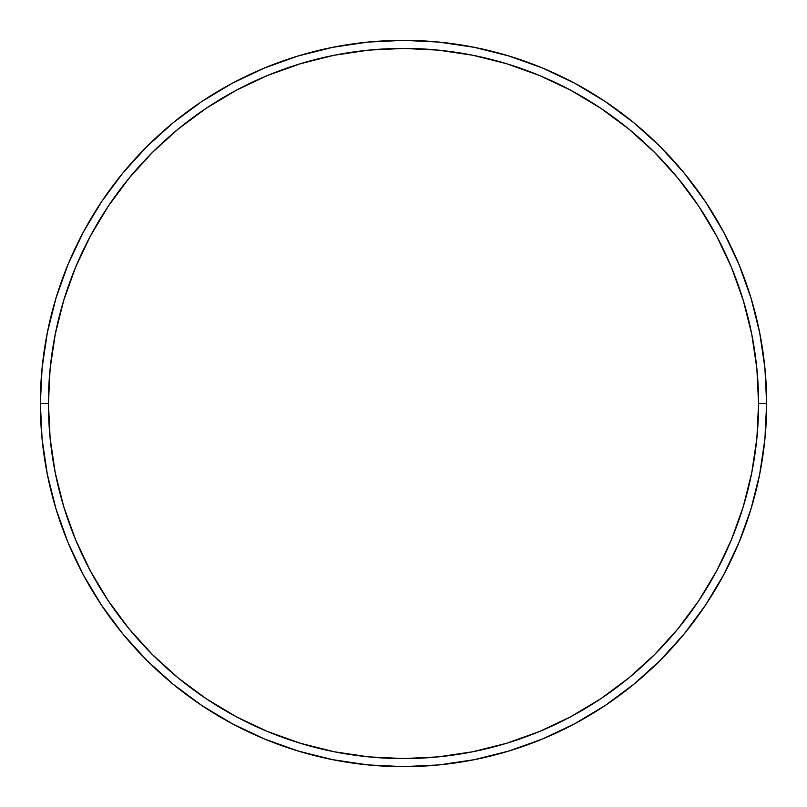 <?xml version="1.0" encoding="UTF-8"?>
<svg xmlns="http://www.w3.org/2000/svg" width="807" height="807" viewBox="0 0 807 807"><rect width="100%" height="100%" fill="white"/><g stroke="black" fill="none" stroke-linecap="round" stroke-linejoin="round"><path stroke-width="1.21" d="M40.35 403.5L48.42 403.5A355.08 355.08 0 0 1 403.5 48.42A355.08 355.08 0 0 1 758.58 403.5L766.65 403.5A363.15 363.15 0 0 0 403.5 40.35A363.15 363.15 0 0 0 40.35 403.5A363.15 363.15 0 0 1 403.5 40.35A363.15 363.15 0 0 1 766.65 403.5A363.15 363.15 0 0 1 403.5 766.65A363.15 363.15 0 0 1 40.35 403.5L42.095 367.901L47.331 332.655L55.986 298.086L67.99 264.525L83.232 232.315L101.551 201.74L122.785 173.122L146.713 146.713L173.122 122.785L201.74 101.551L232.315 83.232L264.525 67.99L298.086 55.986L332.655 47.331L367.901 42.095L403.5 40.35L439.099 42.095L474.345 47.331L508.914 55.986L542.475 67.99L574.685 83.232L605.26 101.551L633.878 122.785L660.287 146.713L684.215 173.122L705.449 201.74L723.768 232.315L739.01 264.525L751.014 298.086L759.669 332.655L764.905 367.901L766.65 403.5L764.905 439.099L759.669 474.345L751.014 508.914L739.01 542.475L723.768 574.685L705.449 605.26L684.215 633.878L660.287 660.287L633.878 684.215L605.26 705.449L574.685 723.768L542.475 739.01L508.914 751.014L474.345 759.669L439.099 764.905L403.5 766.65L367.901 764.905L332.655 759.669L298.086 751.014L264.525 739.01L232.315 723.768L201.74 705.449L173.122 684.215L146.713 660.287L122.785 633.878L101.551 605.26L83.232 574.685L67.99 542.475L55.986 508.914L47.331 474.345L42.095 439.099L40.35 403.5A363.15 363.15 0 0 0 403.5 766.65A363.15 363.15 0 0 0 766.65 403.5L758.58 403.5L756.875 368.698L751.761 334.229L743.287 300.426L731.556 267.621L716.656 236.118L698.741 206.229L677.981 178.236L654.578 152.422L628.764 129.019L600.771 108.259L570.882 90.344L539.379 75.444L506.574 63.713L472.771 55.239L438.302 50.125L403.5 48.42L368.698 50.125L334.229 55.239L300.426 63.713L267.621 75.444L236.118 90.344L206.229 108.259L178.236 129.019L152.422 152.422L129.019 178.236L108.259 206.229L90.344 236.118L75.444 267.621L63.713 300.426L55.239 334.229L50.125 368.698L48.42 403.5L50.125 438.302L55.239 472.771L63.713 506.574L75.444 539.379L90.344 570.882L108.259 600.771L129.019 628.764L152.422 654.578L178.236 677.981L206.229 698.741L236.118 716.656L267.621 731.556L300.426 743.287L334.229 751.761L368.698 756.875L403.5 758.58L438.302 756.875L472.771 751.761L506.574 743.287L539.379 731.556L570.882 716.656L600.771 698.741L628.764 677.981L654.578 654.578L677.981 628.764L698.741 600.771L716.656 570.882L731.556 539.379L743.287 506.574L751.761 472.771L756.875 438.302L758.58 403.5A355.08 355.08 0 0 1 403.5 758.58A355.08 355.08 0 0 1 48.42 403.5L40.35 403.5"/></g></svg>
